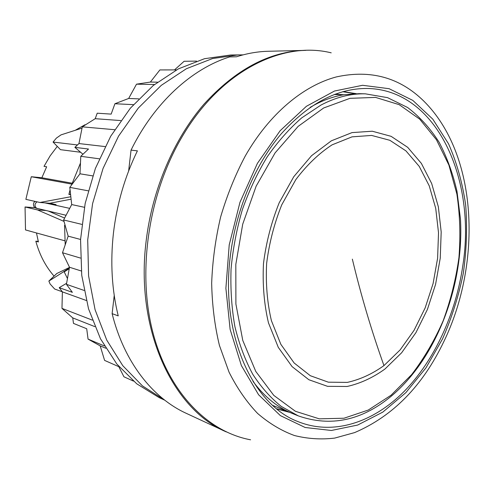 <?xml version="1.0" encoding="UTF-8"?>
<svg xmlns="http://www.w3.org/2000/svg" width="494" height="494" viewBox="0 0 494 494"><rect width="100%" height="100%" fill="white"/><g stroke="black" fill="none" stroke-linecap="round" stroke-linejoin="round"><path stroke-width="0.74" d="M35.105 207.715L25.052 206.974L25.503 229.932L64.856 240.794M38.248 241.325L35.827 241.208L38.415 241.955L36.47 232.958M35.827 241.208C39.539 254.811 45.615 266.451 54.062 276.109M63.652 271.712L56.631 276.208L69.358 268.044L63.652 271.712L64.214 271.898L69.246 268.662M67.468 278.548L64.214 271.898M56.631 276.208L48.869 281.067L50.061 283.933L54.649 289.021L62.312 291.781M64.029 221.417L37.482 209.907L25.052 206.974M72.105 183.212L41.86 177.76L31.283 176.735L71.815 184.108M31.283 176.735L25.873 199.354L39.934 202.484L70.827 196.736M75.736 130.008L84.912 124.784L85.481 124.834M57.279 146.385L50.116 155.876L44.022 166.355L46.652 166.774L41.86 177.76M80.639 152.269L60.496 149.676L53.062 142.068L56.39 138.104L60.997 134.881L82.041 128.113M77.484 144.946L53.062 142.068M65.134 225.35L64.572 225.32L65.208 244.814M69.228 266.692L69.456 267.513M64.609 218.07L48.702 211.21M45.652 210.5L37.482 209.907M65.202 225.591L64.572 225.32M70.593 194.58L68.876 194.432L70.068 189.881M80.466 163.045L71.5 185.083M71.105 199.199L49.795 203.256L39.934 202.484M70.543 194.123L68.876 194.432M226.24 431.898L186.133 413.268C152.621 397.954 124.093 362.022 112.126 313.653L114.231 295.443M112.126 313.653L118.233 315.888C111.823 289.78 110.23 262.166 113.447 233.044C116.905 203.917 124.889 176.519 137.406 150.855L131.046 150.114L128.631 170.998M131.046 150.114C154.289 102.629 191.851 68.74 229.661 56.909L236.484 56.785C247.272 53.346 257.936 51.506 268.464 51.265L305.743 50.376M225.437 431.528C172.881 409.081 134.986 329.572 146.144 241.023C152.294 189.4 173.876 139.117 203.849 104.327C235.638 69.469 269.304 51.493 304.86 50.394M49.795 203.256L56.063 204.633L55.989 205.343M69.444 267.464L56.779 273.515M48.906 281.043L56.927 273.41M120.777 120.579L95.212 118.69L82.294 126.847L78.966 143.563L74.872 147.366L82.961 154.245M114.664 129.706L82.294 126.847M105.08 146.576L78.966 143.563M86.271 300.482L62.38 291.874L61.972 308.38L72.742 317.889L73.476 323.391L86.709 328.745L88.062 339.106L100.183 345.862L104.598 360.398L119.171 366.838M92.298 320.124L61.972 308.38M94.854 326.645L72.742 317.889M243.122 54.859L230.562 55.013L204.479 58.712L178.359 68.888L153.263 85.505L130.348 108.198L110.718 136.214L95.391 168.442L85.166 203.454L80.553 239.639L81.738 275.3L88.537 308.824L100.486 338.785L116.85 364.047L136.739 383.807L159.173 397.614L164.743 400.177M238.553 54.853L212.513 58.545L186.405 68.722L161.291 85.345L138.308 108.063L118.554 136.128L103.055 168.435L92.594 203.59L87.71 239.967L88.587 275.88L95.076 309.713L106.716 340.033L122.796 365.696L142.439 385.882L164.681 400.128M118.344 204.689L116.078 215.575M133.411 104.648L114.923 103.74L111.162 114.108L97.213 113.2L95.212 118.69M66.616 283.278L59.224 287.662L62.38 291.874M133.411 381.084L123.945 376.792L118.782 366.665M105.759 348.221L100.183 345.862M104.425 345.973L88.062 339.106M84.06 290.423L66.424 284.322L72.377 292.337L59.224 287.662M81.282 270.984L69.5 267.254L66.424 284.322M80.436 258.053L62.503 252.737L69.5 267.254M80.565 239.46L68.166 236.151L62.503 252.737M81.794 224.369L63.615 219.96L68.166 236.151M84.4 207.289L71.698 204.565L63.615 219.96M88.173 190.808L69.79 187.362L71.698 204.565M92.711 175.883L79.979 173.802L69.79 187.362M99.313 158.809L80.775 156.302L79.979 173.802M80.775 156.302L88.512 149.034L74.872 147.366M138.758 98.874L128.662 98.46L114.923 103.74M154.492 84.517L136.517 84.171L128.662 98.46M157.493 82.171L150.38 82.06L136.517 84.171M176.444 69.901L159.895 69.926L150.38 82.06M196.513 61.108L184.114 61.275L174.512 69.901M289.521 412.317L276.936 409.001M343.077 91.612L356.18 93.656M36.994 201.83C34.487 203.923 34.352 206.066 36.587 208.252L66.073 215.279M250.575 439.808C207.764 431.849 168.355 392.557 152.683 331.665C137.097 270.86 148.645 193.185 182.243 136.548C220.75 70.654 282.741 40.718 331.215 52.839M230.451 254.966C236.2 209.178 255.182 164.527 281.111 133.991C308.614 103.376 337.383 88.198 367.413 88.469C437.134 89.803 476.426 179.711 462.872 265.309C455.888 313.616 434.64 360.361 404.036 391.538C373.408 422.327 333.549 435.899 297.993 421.604C252.477 404.617 219.96 334.129 230.451 254.966M253.014 381.374L253.928 382.622C265.068 397.33 277.887 407.612 292.392 413.484L298.271 415.868C330.492 427.125 361.33 420.703 390.773 396.596M390.896 396.497C436.677 358.28 464.125 285.489 460.47 219.058L456.993 191.376C452.918 173.629 446.971 157.283 439.154 142.334C430.299 128.421 419.801 116.825 407.649 107.531L387.568 97.651L365.375 93.835L359.033 93.681L343.787 94.762C334.08 96.361 324.36 99.726 314.629 104.852L310.108 107.383M334.259 94.508L343.787 94.762M272.737 405.401L292.392 413.484M55.834 204.584L55.754 205.288M287.656 411.558L276.677 408.791M335.265 94.126L343.633 94.755M342.75 91.699L354.519 93.693M354.636 432.59L334.673 438.098C321.137 439.703 307.737 438.851 294.467 435.535C281.438 430.762 269.156 423.395 257.621 413.453C246.704 402.054 237.182 388.309 229.074 372.223L219.416 345.405C214.711 325.824 212.13 305.101 211.667 283.235C212.482 261.042 215.477 238.929 220.657 216.891C227.036 195.266 235.243 174.956 245.29 155.95C269.36 113.787 303.396 85.616 336.47 76.891C370.679 69.45 399.763 77.496 423.729 101.023C477.803 154.381 482.268 262.333 443.828 341.601C422.685 385.857 392.958 416.183 354.636 432.59M442.525 338.927L425.952 367.876L405.846 392.656L382.825 412.095L357.675 425.05L331.381 430.472L305.15 427.495L280.376 415.608L258.603 394.762L241.381 365.572L230.124 329.381L225.894 288.268L229.216 244.913L239.967 202.312L257.38 163.409L280.098 130.774L306.416 106.284L334.5 91.026L362.571 85.289L389.093 88.698L412.823 100.399L432.843 119.208L448.54 143.81C456.777 162.582 462.489 182.953 465.663 204.924C467.38 227.407 466.595 250.174 463.31 273.219C458.654 296.073 451.726 317.975 442.525 338.927M365.375 93.835C350.796 93.452 335.969 97.201 320.902 105.099L301.692 117.899C289.28 128.712 277.795 141.685 267.235 156.82C257.393 173.024 249.106 190.622 242.369 209.617C236.663 229.123 232.89 248.951 231.056 269.094C230.377 289.089 231.661 308.268 234.903 326.633C239.207 344.232 245.166 360.114 252.767 374.273C261.172 387.247 270.7 397.979 281.339 406.463L298.271 415.868M323.675 107.976L298.141 126.378L275.078 152.905L256.133 186.189L242.708 224.19L235.817 264.376L235.891 304.001L242.776 340.44L255.781 371.445L273.787 395.391L295.437 411.298L319.297 418.838L343.991 418.227L368.283 410.045L391.118 395.175L411.644 374.613C423.982 358.496 434.485 340.57 443.143 320.828C450.621 300.395 455.888 279.326 458.932 257.615C460.643 235.866 459.963 214.686 456.882 194.062L448.923 165.119L436.437 139.722L419.696 119.153L399.177 104.66L375.607 97.411L350.011 98.325L323.675 107.976M384.974 369.006L401.647 352.753L415.948 332.604L427.39 309.485L435.578 284.353L440.247 258.177L441.191 231.97L438.332 206.745L431.682 183.54L421.376 163.397L407.704 147.342L391.125 136.338L372.278 131.219L352.018 132.602L331.381 140.802L311.547 155.703L293.757 176.728L279.19 202.787C271.379 222.189 266.143 242.437 263.481 263.537C262.444 284.513 264.105 304.292 268.477 322.872L278.301 347.387L292.09 366.622L308.861 379.732L327.559 386.339L347.121 386.475C360.262 383.523 372.877 377.7 384.974 369.006M383.962 365.597L400.14 349.888L414.021 330.381L425.13 307.972L433.084 283.593L437.61 258.208L438.518 232.791L435.72 208.338L429.243 185.868L419.227 166.385L405.951 150.892L389.871 140.308L371.624 135.43L352.031 136.85L332.098 144.841C318.97 153.375 306.879 164.971 295.813 179.625L281.778 204.782C274.256 223.498 269.205 243.029 266.637 263.382C265.624 283.618 267.211 302.705 271.404 320.643L280.858 344.349L294.134 362.973L310.312 375.712L328.368 382.183L347.288 382.393C360.009 379.583 372.235 373.983 383.962 365.597C371.618 331.11 361.077 295.622 352.352 259.134M48.869 281.067L56.835 273.466M35.327 201.459C32.641 202.256 32.962 207.085 35.71 208.042L37.359 208.554M44.812 202.867L69.697 208.375"/></g></svg>
